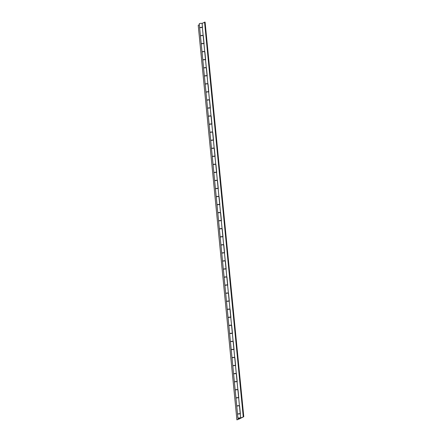 <?xml version="1.0" encoding="UTF-8"?>
<svg xmlns="http://www.w3.org/2000/svg" width="442" height="442" viewBox="0 0 442 442"><rect width="100%" height="100%" fill="white"/><g stroke="black" fill="none" stroke-linecap="round" stroke-linejoin="round"><path stroke-width="0.66" d="M201.359 35.653L202.348 35.559M237.663 405.922L238.652 405.822M236.083 389.822L237.072 389.722M234.503 373.722L235.498 373.623M232.923 357.622L233.917 357.528M231.348 341.528L232.337 341.428M229.768 325.428L230.763 325.329M228.188 309.328L229.183 309.229M226.613 293.228L227.602 293.134M225.033 277.134L226.022 277.035M223.453 261.034L224.448 260.935M221.878 244.934L222.867 244.835M220.298 228.834L221.287 228.741M218.718 212.74L219.713 212.641M217.144 196.64L218.133 196.541M215.563 180.54L216.552 180.441M213.983 164.441L214.978 164.347M212.403 148.346L213.398 148.247M210.828 132.246L211.817 132.147M209.248 116.147L210.243 116.047M207.668 100.047L208.663 99.953M206.094 83.952L207.083 83.853M204.513 67.853L205.502 67.753M202.933 51.753L203.928 51.653M240.078 418.276L238.558 418.331L240.078 418.276M240.647 417.988L240.255 413.961A1.425 0.326 174.4 0 0 238.641 413.939A1.425 0.326 174.4 0 0 237.558 414.364L237.951 418.386A1.425 0.326 174.4 0 0 239.028 418.602A1.425 0.326 174.4 0 0 240.608 418.292L243.774 416.69L240.647 417.988A1.425 0.326 174.4 0 0 239.039 417.961A1.425 0.326 174.4 0 0 237.951 418.386M238.674 397.866A1.425 0.326 174.4 0 0 237.061 397.839A1.425 0.326 174.4 0 0 235.978 398.264L236.752 406.159A1.425 0.326 -5.6 0 1 237.835 405.728A1.425 0.326 -5.6 0 1 239.448 405.756L237.094 381.766A1.425 0.326 174.4 0 0 235.487 381.739A1.425 0.326 174.4 0 0 234.398 382.17L235.172 390.059A1.425 0.326 -5.6 0 1 236.26 389.629A1.425 0.326 -5.6 0 1 237.868 389.656M235.514 365.667A1.425 0.326 174.4 0 0 233.906 365.639A1.425 0.326 174.4 0 0 232.823 366.07L233.597 373.96A1.425 0.326 -5.6 0 1 234.68 373.534A1.425 0.326 -5.6 0 1 236.293 373.556L233.94 349.567A1.425 0.326 174.4 0 0 232.326 349.545A1.425 0.326 174.4 0 0 231.243 349.97L232.017 357.86A1.425 0.326 -5.6 0 1 233.1 357.434A1.425 0.326 -5.6 0 1 234.713 357.462M232.359 333.472A1.425 0.326 174.4 0 0 230.752 333.445A1.425 0.326 174.4 0 0 229.663 333.87L230.437 341.765A1.425 0.326 -5.6 0 1 231.525 341.334A1.425 0.326 -5.6 0 1 233.133 341.362L230.779 317.373A1.425 0.326 174.4 0 0 229.171 317.345A1.425 0.326 174.4 0 0 228.089 317.776L228.862 325.666A1.425 0.326 -5.6 0 1 229.945 325.235A1.425 0.326 -5.6 0 1 231.553 325.262M229.205 301.273A1.425 0.326 174.4 0 0 227.591 301.245A1.425 0.326 174.4 0 0 226.508 301.676L227.282 309.566A1.425 0.326 -5.6 0 1 228.365 309.14A1.425 0.326 -5.6 0 1 229.978 309.162L227.624 285.173A1.425 0.326 174.4 0 0 226.017 285.151A1.425 0.326 174.4 0 0 224.928 285.576L225.702 293.466A1.425 0.326 -5.6 0 1 226.79 293.04A1.425 0.326 -5.6 0 1 228.398 293.068M226.044 269.079A1.425 0.326 174.4 0 0 224.437 269.051A1.425 0.326 174.4 0 0 223.354 269.476L224.127 277.372A1.425 0.326 -5.6 0 1 225.21 276.941A1.425 0.326 -5.6 0 1 226.818 276.968L224.47 252.979A1.425 0.326 174.4 0 0 222.856 252.951A1.425 0.326 174.4 0 0 221.773 253.382L222.547 261.272A1.425 0.326 -5.6 0 1 223.63 260.841A1.425 0.326 -5.6 0 1 225.243 260.868M222.89 236.879A1.425 0.326 174.4 0 0 221.276 236.851A1.425 0.326 174.4 0 0 220.193 237.282L220.967 245.172A1.425 0.326 -5.6 0 1 222.055 244.746A1.425 0.326 -5.6 0 1 223.663 244.769L221.309 220.779A1.425 0.326 174.4 0 0 219.702 220.757A1.425 0.326 174.4 0 0 218.613 221.182L219.387 229.072A1.425 0.326 -5.6 0 1 220.475 228.647A1.425 0.326 -5.6 0 1 222.083 228.674M219.735 204.685A1.425 0.326 174.4 0 0 218.121 204.657A1.425 0.326 174.4 0 0 217.039 205.082L217.812 212.978A1.425 0.326 -5.6 0 1 218.895 212.547A1.425 0.326 -5.6 0 1 220.508 212.574L218.155 188.585A1.425 0.326 174.4 0 0 216.541 188.557A1.425 0.326 174.4 0 0 215.458 188.988L216.232 196.878A1.425 0.326 -5.6 0 1 217.315 196.447A1.425 0.326 -5.6 0 1 218.928 196.475M216.574 172.485A1.425 0.326 174.4 0 0 214.967 172.457A1.425 0.326 174.4 0 0 213.878 172.888L214.652 180.778A1.425 0.326 -5.6 0 1 215.74 180.353A1.425 0.326 -5.6 0 1 217.348 180.375L214.994 156.385A1.425 0.326 174.4 0 0 213.387 156.363A1.425 0.326 174.4 0 0 212.304 156.788L213.077 164.678A1.425 0.326 -5.6 0 1 214.16 164.253A1.425 0.326 -5.6 0 1 215.768 164.28M213.42 140.291A1.425 0.326 174.4 0 0 211.806 140.263A1.425 0.326 174.4 0 0 210.723 140.689L211.497 148.584A1.425 0.326 -5.6 0 1 212.58 148.153A1.425 0.326 -5.6 0 1 214.193 148.18L211.84 124.191A1.425 0.326 174.4 0 0 210.232 124.163A1.425 0.326 174.4 0 0 209.143 124.594L209.917 132.484A1.425 0.326 -5.6 0 1 211.005 132.053A1.425 0.326 -5.6 0 1 212.613 132.081M210.259 108.091A1.425 0.326 174.4 0 0 208.652 108.063A1.425 0.326 174.4 0 0 207.569 108.494L208.342 116.384A1.425 0.326 -5.6 0 1 209.425 115.959A1.425 0.326 -5.6 0 1 211.033 115.981L208.685 91.991A1.425 0.326 174.4 0 0 207.071 91.969A1.425 0.326 174.4 0 0 205.989 92.395L206.762 100.284A1.425 0.326 -5.6 0 1 207.845 99.859A1.425 0.326 -5.6 0 1 209.458 99.886M207.105 75.897A1.425 0.326 174.4 0 0 205.497 75.869A1.425 0.326 174.4 0 0 204.408 76.295L205.182 84.19A1.425 0.326 -5.6 0 1 206.27 83.759A1.425 0.326 -5.6 0 1 207.878 83.787L205.524 59.797A1.425 0.326 174.4 0 0 203.917 59.769A1.425 0.326 174.4 0 0 202.828 60.2L203.607 68.09A1.425 0.326 -5.6 0 1 204.69 67.659A1.425 0.326 -5.6 0 1 206.298 67.687M203.95 43.697A1.425 0.326 174.4 0 0 202.337 43.67A1.425 0.326 174.4 0 0 201.254 44.101L202.027 51.99A1.425 0.326 -5.6 0 1 203.11 51.565A1.425 0.326 -5.6 0 1 204.723 51.587L202.37 27.597A1.425 0.326 174.4 0 0 200.756 27.575A1.425 0.326 174.4 0 0 199.673 28.001L200.447 35.89A1.425 0.326 -5.6 0 1 201.53 35.465A1.425 0.326 -5.6 0 1 203.143 35.493M243.774 416.69L205.088 22.122L202.182 23.304L202.37 27.597M243.244 416.668L204.558 22.1M239.448 405.756L240.255 413.961M204.723 51.587L205.524 59.797M207.878 83.787L208.685 91.991M211.033 115.981L211.84 124.191M214.193 148.18L214.994 156.385M217.348 180.375L218.155 188.585M220.508 212.574L221.309 220.779M223.663 244.769L224.47 252.979M226.818 276.968L227.624 285.173M229.978 309.162L230.779 317.373M233.133 341.362L233.94 349.567M236.293 373.556L237.094 381.766M236.873 397.872L237.862 397.772M238.448 413.966L239.442 413.872M202.143 43.703L203.138 43.609M203.723 59.803L204.718 59.703M205.303 75.902L206.292 75.803M206.884 91.997L207.873 91.903M208.458 108.097L209.453 108.003M210.038 124.196L211.027 124.097M211.619 140.296L212.608 140.197M213.193 156.391L214.188 156.297M214.773 172.49L215.762 172.397M216.353 188.59L217.342 188.491M217.928 204.69L218.923 204.591M219.508 220.785L220.503 220.691M221.088 236.884L222.077 236.79M222.663 252.984L223.658 252.885M224.243 269.084L225.238 268.985M225.823 285.178L226.812 285.084M227.403 301.278L228.392 301.184M228.978 317.378L229.973 317.279M230.558 333.478L231.547 333.378M232.138 349.572L233.127 349.478M233.713 365.672L234.708 365.578M235.293 381.772L236.288 381.673M200.569 27.603L201.558 27.509M239.608 406.038A1.425 0.326 174.4 0 0 238.155 405.85A1.425 0.326 174.4 0 0 236.768 406.314L237.542 414.204A1.425 0.326 -5.6 0 1 238.873 413.745A1.425 0.326 -5.6 0 1 240.371 413.9L239.608 406.038M236.448 373.838A1.425 0.326 174.4 0 0 235 373.656A1.425 0.326 174.4 0 0 233.614 374.12L234.387 382.01A1.425 0.326 -5.6 0 1 235.713 381.551A1.425 0.326 -5.6 0 1 237.216 381.706L236.448 373.838M234.868 357.744A1.425 0.326 174.4 0 0 233.42 357.556A1.425 0.326 174.4 0 0 232.033 358.02L232.807 365.91A1.425 0.326 -5.6 0 1 234.133 365.451A1.425 0.326 -5.6 0 1 235.636 365.606L234.868 357.744M233.293 341.644A1.425 0.326 174.4 0 0 231.84 341.456A1.425 0.326 174.4 0 0 230.453 341.92L231.227 349.81A1.425 0.326 -5.6 0 1 232.558 349.351A1.425 0.326 -5.6 0 1 234.056 349.506L233.293 341.644M231.713 325.544A1.425 0.326 174.4 0 0 230.26 325.356A1.425 0.326 174.4 0 0 228.873 325.82L229.647 333.716A1.425 0.326 -5.6 0 1 230.978 333.257A1.425 0.326 -5.6 0 1 232.481 333.412L231.713 325.544M230.906 317.306L230.133 309.444A1.425 0.326 174.4 0 0 228.685 309.262A1.425 0.326 174.4 0 0 227.298 309.726L228.072 317.616A1.425 0.326 -5.6 0 1 229.398 317.157A1.425 0.326 -5.6 0 1 230.901 317.312M228.558 293.35A1.425 0.326 174.4 0 0 227.105 293.162A1.425 0.326 174.4 0 0 225.718 293.626L226.492 301.516A1.425 0.326 -5.6 0 1 227.823 301.057A1.425 0.326 -5.6 0 1 229.321 301.212L228.558 293.35M226.978 277.25A1.425 0.326 174.4 0 0 225.525 277.062A1.425 0.326 174.4 0 0 224.138 277.526L224.912 285.416A1.425 0.326 -5.6 0 1 226.243 284.957A1.425 0.326 -5.6 0 1 227.746 285.112L226.978 277.25M225.398 261.15A1.425 0.326 174.4 0 0 223.95 260.962A1.425 0.326 174.4 0 0 222.564 261.426L223.337 269.322A1.425 0.326 -5.6 0 1 224.663 268.863A1.425 0.326 -5.6 0 1 226.166 269.018L225.398 261.15M223.823 245.05A1.425 0.326 174.4 0 0 222.37 244.868A1.425 0.326 174.4 0 0 220.983 245.332L221.757 253.222A1.425 0.326 -5.6 0 1 223.088 252.763A1.425 0.326 -5.6 0 1 224.586 252.918L223.823 245.05M222.243 228.956A1.425 0.326 174.4 0 0 220.79 228.768A1.425 0.326 174.4 0 0 219.403 229.232L220.177 237.122A1.425 0.326 -5.6 0 1 221.508 236.663A1.425 0.326 -5.6 0 1 223.011 236.818L222.243 228.956M220.663 212.856A1.425 0.326 174.4 0 0 219.215 212.668A1.425 0.326 174.4 0 0 217.829 213.132L218.602 221.022A1.425 0.326 -5.6 0 1 219.928 220.564A1.425 0.326 -5.6 0 1 221.431 220.718L220.663 212.856M219.856 204.618L219.083 196.756A1.425 0.326 174.4 0 0 217.635 196.568A1.425 0.326 174.4 0 0 216.248 197.033L217.022 204.928A1.425 0.326 -5.6 0 1 218.348 204.469A1.425 0.326 -5.6 0 1 219.851 204.624M217.508 180.656A1.425 0.326 174.4 0 0 216.055 180.474A1.425 0.326 174.4 0 0 214.668 180.938L215.442 188.828A1.425 0.326 -5.6 0 1 216.773 188.369A1.425 0.326 -5.6 0 1 218.276 188.524L217.508 180.656M215.928 164.562A1.425 0.326 174.4 0 0 214.48 164.374A1.425 0.326 174.4 0 0 213.088 164.838L213.867 172.728A1.425 0.326 -5.6 0 1 215.193 172.269A1.425 0.326 -5.6 0 1 216.696 172.424L215.928 164.562M214.348 148.462A1.425 0.326 174.4 0 0 212.9 148.274A1.425 0.326 174.4 0 0 211.514 148.739L212.287 156.628A1.425 0.326 -5.6 0 1 213.613 156.17A1.425 0.326 -5.6 0 1 215.116 156.324L214.348 148.462M212.773 132.362A1.425 0.326 174.4 0 0 211.32 132.175A1.425 0.326 174.4 0 0 209.933 132.639L210.707 140.534A1.425 0.326 -5.6 0 1 212.038 140.075A1.425 0.326 -5.6 0 1 213.536 140.23L212.773 132.362M211.193 116.263A1.425 0.326 174.4 0 0 209.74 116.08A1.425 0.326 174.4 0 0 208.353 116.544L209.127 124.434A1.425 0.326 -5.6 0 1 210.458 123.975A1.425 0.326 -5.6 0 1 211.961 124.13L211.193 116.263M209.613 100.168A1.425 0.326 174.4 0 0 208.165 99.98A1.425 0.326 174.4 0 0 206.779 100.445L207.552 108.334A1.425 0.326 -5.6 0 1 208.878 107.876A1.425 0.326 -5.6 0 1 210.381 108.03L209.613 100.168M208.806 91.93L208.038 84.068A1.425 0.326 174.4 0 0 206.585 83.881A1.425 0.326 174.4 0 0 205.198 84.345L205.972 92.234A1.425 0.326 -5.6 0 1 207.304 91.776A1.425 0.326 -5.6 0 1 208.801 91.93M206.458 67.969A1.425 0.326 174.4 0 0 205.005 67.781A1.425 0.326 174.4 0 0 203.618 68.245L204.392 76.14A1.425 0.326 -5.6 0 1 205.723 75.681A1.425 0.326 -5.6 0 1 207.226 75.836L206.458 67.969M204.878 51.869A1.425 0.326 174.4 0 0 203.43 51.686A1.425 0.326 174.4 0 0 202.044 52.15L202.817 60.04A1.425 0.326 -5.6 0 1 204.143 59.582A1.425 0.326 -5.6 0 1 205.646 59.736L204.878 51.869M203.303 35.774A1.425 0.326 174.4 0 0 201.85 35.587A1.425 0.326 174.4 0 0 200.464 36.051L201.237 43.94A1.425 0.326 -5.6 0 1 202.569 43.482A1.425 0.326 -5.6 0 1 204.066 43.636L203.303 35.774M202.099 23.542A1.425 0.326 174.4 0 0 200.651 23.354A1.425 0.326 174.4 0 0 199.265 23.818L199.657 27.84A1.425 0.326 -5.6 0 1 200.988 27.382A1.425 0.326 -5.6 0 1 202.491 27.537L202.099 23.542M239.818 418.696L236.912 419.878L239.802 418.524M199.353 24.735L198.226 25.31L236.912 419.878M238.028 389.938A1.425 0.326 174.4 0 0 236.575 389.75A1.425 0.326 174.4 0 0 235.188 390.214L235.962 398.109A1.425 0.326 -5.6 0 1 237.293 397.651A1.425 0.326 -5.6 0 1 238.796 397.806L238.028 389.938M238.752 418.226L240.078 418.182L238.752 418.226"/></g></svg>
